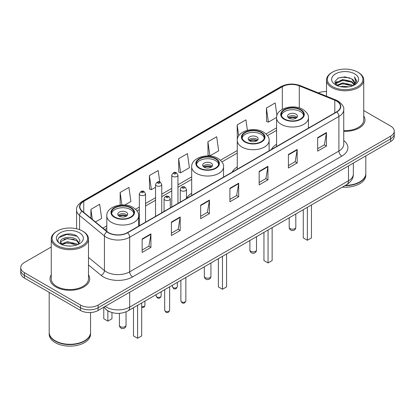 <?xml version="1.0" encoding="UTF-8"?>
<svg xmlns="http://www.w3.org/2000/svg" width="415" height="415" viewBox="0 0 415 415"><rect width="100%" height="100%" fill="white"/><g stroke="black" fill="none" stroke-linecap="round" stroke-linejoin="round"><path stroke-width="0.62" d="M191.689 193.281A21.928 12.658 0 0 0 186.47 198.469M237.266 166.97A21.928 12.658 0 0 0 232.125 172.158M276.577 144.275A21.928 12.658 0 0 0 271.441 149.462M110.011 311.867A12.409 7.164 180 0 1 106.515 309.938L105.95 309.466A8.274 5.535 129.5 0 1 104.507 306.773M51.258 246.998L24.386 262.508A12.409 7.164 0 0 0 20.75 267.576L20.75 272.982A12.409 7.164 0 0 0 24.386 278.045L80.546 310.472A12.409 7.164 0 0 0 98.101 310.472L390.614 141.588A12.409 7.164 0 0 0 394.25 136.525L394.25 133.822A12.409 7.164 0 0 1 390.614 138.89A12.409 7.164 0 0 0 394.25 133.822L394.25 131.119A12.409 7.164 0 0 0 390.614 126.051L363.742 110.54M20.75 267.576A12.409 7.164 0 0 0 24.386 272.645L80.546 305.067A12.409 7.164 0 0 0 98.101 305.067L98.101 307.769L390.614 138.89L98.101 307.769A12.409 7.164 0 0 1 80.546 307.769A12.409 7.164 0 0 0 98.101 307.769L98.101 310.472M24.386 272.645L24.386 275.347L80.546 307.769L24.386 275.347A12.409 7.164 0 0 1 20.75 270.279A12.409 7.164 0 0 0 24.386 275.347L24.386 278.045M51.258 274.818A19.858 11.464 0 0 0 50.013 278.807A19.858 11.464 0 0 0 55.828 286.915A19.858 11.464 0 0 0 77.47 289.4A19.858 11.464 0 0 0 89.728 278.807A19.858 11.464 0 0 0 88.488 274.818A19.858 11.464 0 0 1 89.728 278.807A19.858 11.464 0 0 1 77.47 289.4A19.858 11.464 0 0 1 55.828 286.915A19.858 11.464 0 0 1 50.013 278.807A19.858 11.464 0 0 1 51.258 274.818M336.56 101.058A13.239 7.641 180 0 1 340.435 106.463A13.239 7.641 180 0 1 336.56 111.868L127.353 232.649A13.239 7.641 180 0 1 107.148 231.632L82.284 211.126A13.239 7.641 180 0 1 79.888 206.743A13.239 7.641 180 0 1 83.763 201.342L282.325 86.704A13.239 7.641 180 0 1 299.282 85.848L334.791 100.202A13.239 7.641 180 0 1 336.56 101.058M336.793 100.923A13.571 7.833 0 0 0 334.983 100.046L299.469 85.687A13.571 7.833 0 0 0 282.091 86.569L83.529 201.208A13.571 7.833 0 0 0 82.009 211.24L106.873 231.741A13.571 7.833 0 0 0 127.587 232.784L336.793 112.003A13.571 7.833 0 0 0 336.793 100.923M142.153 238.936L142.153 252.445L150.925 247.376L150.925 233.868L142.153 238.936M142.153 250.048L148.912 246.147L150.894 234.314A3.31 1.909 -120 0 0 150.925 233.868M148.85 246.178L150.925 247.376M171.405 222.046L171.405 235.554L180.177 230.491L180.177 216.978L171.405 222.046M171.405 233.157L178.165 229.256L180.141 217.429A3.31 1.909 -120 0 0 180.177 216.978M178.102 229.293L180.177 230.491M200.658 205.155L200.658 218.669L209.43 213.601L209.43 200.092L200.658 205.155M200.658 216.272L207.412 212.371L209.393 200.538A3.31 1.909 -120 0 0 209.43 200.092M207.355 212.402L209.43 213.601M317.662 137.604L317.662 151.117L326.439 146.049L326.439 132.535L317.662 137.604M317.662 148.72L324.421 144.814L326.403 132.987A3.31 1.909 -120 0 0 326.439 132.535M324.359 144.851L326.439 146.049M288.409 154.494L288.409 168.002L297.187 162.939L297.187 149.426L288.409 154.494M288.409 165.606L295.169 161.705L297.15 149.877A3.31 1.909 -120 0 0 297.187 149.426M295.112 161.736L297.187 162.939M259.157 171.379L259.157 184.893L267.934 179.825L267.934 166.316L259.157 171.379M259.157 182.496L265.916 178.59L267.898 166.763A3.31 1.909 -120 0 0 267.934 166.316M265.859 178.626L267.934 179.825M229.905 188.27L229.905 201.778L238.682 196.715L238.682 183.202L229.905 188.27M229.905 199.382L236.664 195.481L238.646 183.653A3.31 1.909 -120 0 0 238.682 183.202M236.607 195.517L238.682 196.715M343.745 131.327A19.858 11.464 0 0 0 364.987 119.888A19.858 11.464 0 0 0 363.742 115.899A19.858 11.464 0 0 1 364.987 119.888A19.858 11.464 0 0 1 343.745 131.327M98.101 305.067L390.614 136.187A12.409 7.164 0 0 0 394.25 131.119M326.512 91.544A12.409 7.164 0 0 0 318.341 92.913M124.842 205.01L130.912 201.508L128.93 187.393L120.153 192.456L120.153 205.057M95.445 221.984L101.659 218.394L99.678 204.279L90.901 209.347L90.901 218.238M207.91 141.795L209.891 155.91L218.663 150.842L216.687 136.727L207.91 141.795L208.05 155.22M247.407 130.305L245.934 119.836L237.162 124.905L237.302 138.335M276.94 115.443L275.187 102.951L266.414 108.014L266.555 121.445M159.796 181.998L158.182 170.503L149.405 175.571L149.545 188.996M178.657 158.68L180.639 172.796L189.416 167.733L187.435 153.612L178.657 158.68L178.798 172.111M180.639 172.796L178.657 172.059M209.891 155.91L207.91 155.169M237.546 138.423L237.162 138.278M237.162 124.905L238.703 135.871M266.414 108.014L268.396 122.135L276.592 117.398M268.396 122.135L266.414 121.393M149.405 175.571L151.387 189.686L155.547 187.284M151.387 189.686L149.405 188.944M120.153 192.456L121.906 204.932M90.901 209.347L92.312 219.4M332.55 86.616A17.788 10.271 0 0 0 357.709 86.616A17.788 10.271 0 0 0 357.709 72.096L358.29 72.433A18.618 10.748 0 0 1 363.742 80.033A18.618 10.748 0 0 1 352.252 89.962A18.618 10.748 0 0 1 331.964 87.632A18.618 10.748 0 0 1 326.512 80.033A18.618 10.748 0 0 1 331.964 72.433L332.55 72.096A17.788 10.271 0 0 0 332.55 86.616M343.745 130.606A18.618 10.748 0 0 0 363.742 119.888L363.742 80.033M345.379 185.365A20.683 11.942 0 0 0 359.753 181.869A20.683 11.942 0 0 0 365.812 173.423L365.812 155.91M345.296 185.417A20.475 11.822 0 0 0 359.608 181.952A20.475 11.822 0 0 0 359.681 181.91M344.798 185.702A20.683 11.942 0 0 0 365.812 173.761A20.683 11.942 0 0 0 365.812 173.595M342.349 187.118A20.683 11.942 0 0 0 365.812 175.28L365.812 173.761M340.425 86.657L342.707 86.242L348.787 86.849M343.096 87.057L346.079 87.124M336.622 85.366L342.707 82.865L351.744 84.826L352.885 85.729M337.198 85.656L342.707 83.711L352.195 85.988M335.865 84.67L336.098 82.746L342.707 79.488L351.744 81.449L354.156 84.141M335.813 84.427L336.098 83.586L342.707 80.334L351.744 82.294L353.943 84.541M352.937 85.708A9.353 5.4 0 0 0 354.483 82.735A9.353 5.4 0 0 0 351.744 78.917L354.472 82.938M354.664 73.849A13.488 7.786 0 0 0 335.59 73.849A13.488 7.786 0 0 0 335.59 84.862A13.488 7.786 0 0 0 354.664 84.862A13.488 7.786 0 0 0 354.664 73.849M351.744 78.917L345.078 76.868L338.173 78.056L334.843 81.594L336.731 85.454M353.85 85.298L356.63 81.739L356.718 80.904L354.4 76.889L355.754 81.382L353.082 85.646M358.29 72.433L357.709 72.096A17.788 10.271 0 0 0 332.55 72.096M354.4 76.889L356.713 81.065M337.794 78.243L342.131 77.185L349.752 77.88M335.009 83.327L336.342 82.341M339.335 81.096L342.131 80.562L349.471 81.174M339.335 84.473L342.131 83.939L349.471 84.551M334.905 83.005L337.125 81.496M336.451 85.231L337.125 84.873M300.403 109.908A11.169 6.448 0 0 0 288.233 108.507A11.169 6.448 0 0 0 281.334 114.467A11.169 6.448 0 0 0 284.607 119.027A11.169 6.448 0 0 0 296.782 120.423A11.169 6.448 0 0 0 303.676 114.467A11.169 6.448 0 0 0 300.403 109.908M303.578 115.313A11.169 6.448 0 0 0 300.403 111.594A11.169 6.448 0 0 0 288.918 110.048A11.169 6.448 0 0 0 281.432 115.313M303.272 209.679L303.272 237.888L307.365 240.254L311.463 237.888L311.463 204.948M307.365 240.254L307.365 207.313M296.014 114.13A4.964 2.864 0 0 0 290.604 113.508A4.964 2.864 0 0 0 287.543 116.153A4.964 2.864 0 0 0 288.996 118.182A4.964 2.864 0 0 0 294.406 118.804A4.964 2.864 0 0 0 297.467 116.153A4.964 2.864 0 0 0 296.014 114.13M297.026 117.336A4.964 2.864 0 0 0 296.014 116.496A4.964 2.864 0 0 0 287.984 117.336M288.492 117.844A6.619 3.823 180 0 1 296.227 117.725L296.227 118.052M289.037 118.208A5.789 3.346 180 0 1 295.625 118.068L296.227 117.725M295.532 118.431L295.625 118.068M57.291 245.535A17.788 10.271 0 0 0 82.45 245.535A17.788 10.271 0 0 0 82.45 231.015L83.036 231.352A18.618 10.748 0 0 1 88.488 238.952A18.618 10.748 0 0 1 76.993 248.881A18.618 10.748 0 0 1 56.71 246.552A18.618 10.748 0 0 1 51.258 238.952A18.618 10.748 0 0 1 56.71 231.352L57.291 231.015A17.788 10.271 0 0 0 57.291 245.535M51.258 238.952L51.258 278.807A18.618 10.748 0 0 0 56.71 286.407A18.618 10.748 0 0 0 76.993 288.736A18.618 10.748 0 0 0 88.488 278.807L88.488 238.952M84.421 340.829A20.475 11.822 0 0 1 84.349 340.871A20.475 11.822 0 0 1 55.392 340.871L55.247 340.788A20.683 11.942 0 0 0 84.499 340.788A20.683 11.942 0 0 0 90.553 332.342L90.553 312.537M49.188 332.514A20.683 11.942 0 0 0 49.188 332.68A20.683 11.942 0 0 0 55.247 341.125A20.683 11.942 0 0 0 77.787 343.713A20.683 11.942 0 0 0 90.553 332.68A20.683 11.942 0 0 0 90.553 332.514M49.188 332.68L49.188 334.2A20.683 11.942 0 0 0 55.247 342.645A20.683 11.942 0 0 0 77.787 345.233A20.683 11.942 0 0 0 90.553 334.2L90.553 332.68M67.614 245.95L70.763 246.043M61.425 243.973L67.453 241.675L76.485 243.787L77.579 244.668M61.98 244.549L67.453 242.749L76.682 244.995M60.517 241.706L62.068 244.627M60.538 241.997C59.532 237.831 70.944 235.362 76.485 239.497L79.172 243.211M60.58 242.256L60.839 241.561L67.453 238.459L76.485 240.57L78.959 243.486M77.895 244.534L80.012 240.384L77.335 236.358C67.873 229.552 51.055 238.516 60.766 244.015L61.249 244.311M79.41 232.768A13.488 7.786 0 0 0 60.336 232.768A13.488 7.786 0 0 0 60.336 243.781A13.488 7.786 0 0 0 79.41 243.781A13.488 7.786 0 0 0 79.41 232.768M62.271 244.902C60.86 244.072 60.289 243.154 60.559 242.153M49.188 292.368L49.188 332.342A20.683 11.942 0 0 0 55.247 340.788L55.392 340.871M83.036 231.352L82.45 231.015A17.788 10.271 0 0 0 57.291 231.015M58.795 237.712L66.716 234.459L77.154 236.234M63.744 239.289L66.716 238.75L74.166 239.388M63.744 243.579L66.716 243.04L74.166 243.678M261.087 132.603A11.169 6.448 0 0 0 248.917 131.207A11.169 6.448 0 0 0 242.023 137.163A11.169 6.448 0 0 0 245.291 141.722A11.169 6.448 0 0 0 257.466 143.123A11.169 6.448 0 0 0 264.36 137.163A11.169 6.448 0 0 0 261.087 132.603M264.262 138.008A11.169 6.448 0 0 0 261.087 134.294A11.169 6.448 0 0 0 249.602 132.748A11.169 6.448 0 0 0 242.116 138.008M263.956 232.374L263.956 260.584L268.049 262.949L272.147 260.584L272.147 227.648M268.049 262.949L268.049 230.014M256.703 136.826A4.964 2.864 0 0 0 251.293 136.208A4.964 2.864 0 0 0 248.227 138.854A4.964 2.864 0 0 0 249.68 140.882A4.964 2.864 0 0 0 255.09 141.499A4.964 2.864 0 0 0 258.156 138.854A4.964 2.864 0 0 0 256.703 136.826M257.715 140.037A4.964 2.864 0 0 0 256.703 139.191A4.964 2.864 0 0 0 248.668 140.037M249.182 140.545A6.619 3.823 180 0 1 256.911 140.42L256.911 140.752M249.721 140.903A5.789 3.346 180 0 1 256.314 140.768L256.911 140.42M256.216 141.126L256.314 140.768M215.515 158.919A11.169 6.448 0 0 0 203.345 157.518A11.169 6.448 0 0 0 196.445 163.479A11.169 6.448 0 0 0 199.719 168.039A11.169 6.448 0 0 0 211.894 169.434A11.169 6.448 0 0 0 218.788 163.479A11.169 6.448 0 0 0 215.515 158.919M218.689 164.319A11.169 6.448 0 0 0 215.515 160.605A11.169 6.448 0 0 0 204.03 159.059A11.169 6.448 0 0 0 196.544 164.319M218.383 258.69L218.383 286.9L222.476 289.26L226.574 286.9L226.574 253.959M222.476 289.26L222.476 256.325M211.126 163.137A4.964 2.864 0 0 0 205.716 162.519A4.964 2.864 0 0 0 202.655 165.165A4.964 2.864 0 0 0 204.107 167.193A4.964 2.864 0 0 0 209.518 167.816A4.964 2.864 0 0 0 212.584 165.165A4.964 2.864 0 0 0 211.126 163.137M212.138 166.348A4.964 2.864 0 0 0 211.126 165.502A4.964 2.864 0 0 0 203.096 166.348M203.604 166.856A6.619 3.823 180 0 1 211.339 166.731L211.339 167.063M204.149 167.214A5.789 3.346 180 0 1 210.737 167.079L211.339 166.731M210.644 167.437L210.737 167.079M130.626 207.925A11.169 6.448 0 0 0 118.457 206.53A11.169 6.448 0 0 0 111.557 212.485A11.169 6.448 0 0 0 114.831 217.045A11.169 6.448 0 0 0 127.006 218.446A11.169 6.448 0 0 0 133.9 212.485A11.169 6.448 0 0 0 130.626 207.925M133.801 213.331A11.169 6.448 0 0 0 130.626 209.617A11.169 6.448 0 0 0 119.141 208.071A11.169 6.448 0 0 0 111.656 213.331M133.495 307.697L133.495 335.906L137.588 338.272L141.686 335.906L141.686 302.971M137.588 338.272L137.588 305.336M103.776 307.676L103.776 318.751L107.869 321.111L111.962 318.751L111.962 312.552M107.869 321.111L107.869 310.871M126.238 212.148A4.964 2.864 0 0 0 120.827 211.526A4.964 2.864 0 0 0 117.767 214.176A4.964 2.864 0 0 0 119.219 216.199A4.964 2.864 0 0 0 124.63 216.822A4.964 2.864 0 0 0 127.696 214.176A4.964 2.864 0 0 0 126.238 212.148M127.249 215.359A4.964 2.864 0 0 0 126.238 214.514A4.964 2.864 0 0 0 118.208 215.359M118.716 215.862A6.619 3.823 180 0 1 126.451 215.743L126.451 216.075M119.261 216.225A5.789 3.346 180 0 1 125.854 216.091L126.451 215.743M125.755 216.448L125.854 216.091M105.177 306.384A16.548 9.555 0 0 0 106.292 307.095A16.548 9.555 0 0 0 129.693 307.095L348.491 180.769A16.548 9.555 0 0 0 353.341 174.015C353.461 178.123 351.272 181.635 346.779 184.561L127.976 310.882A8.274 4.778 60 0 0 129.693 307.095L129.693 292.233M348.491 165.907L348.491 180.769A8.274 4.778 60 0 1 346.779 184.561M390.614 141.588L390.614 136.187M80.546 310.472L80.546 305.067M343.745 140.503A20.683 11.942 180 0 1 341.825 156.113L132.618 276.898A4.134 2.386 60 0 1 129.693 271.83L338.899 151.05A16.548 9.555 0 0 0 343.745 144.29L343.745 109.705A16.548 9.555 180 0 1 338.899 116.459A4.134 2.386 -120 0 0 336.793 112.003M132.618 276.898A20.683 11.942 180 0 1 103.366 276.898A20.683 11.942 180 0 1 101.047 275.306L88.488 264.946M106.873 231.741A4.134 2.765 129.5 0 0 104.435 235.969L104.435 270.554A16.548 9.555 0 0 0 106.292 271.83A16.548 9.555 0 0 0 129.693 271.83L129.693 237.245A16.548 9.555 180 0 1 104.435 235.969L79.571 215.468A16.548 9.555 180 0 1 76.578 209.99L76.578 228.764M343.745 109.705C344.294 107.122 342.396 104.238 338.043 101.058L335.865 99.999A4.134 1.935 112 0 0 334.983 100.046M335.865 99.999L300.356 85.646C293.504 83.218 286.998 83.571 280.841 86.699A4.134 2.386 60 0 1 282.091 86.569M83.529 201.208A4.134 2.386 -120 0 0 82.279 201.337C77.989 204.424 76.085 207.308 76.578 209.99M82.009 211.24A4.134 2.765 129.5 0 0 79.571 215.468L79.571 229.666M300.356 85.646A4.134 1.935 112 0 0 299.469 85.687M127.587 232.784A4.134 2.386 60 0 1 129.693 237.245L338.899 116.459L338.899 151.05A4.134 2.386 60 0 0 341.825 156.113M88.488 257.409L104.435 270.554A4.134 2.765 -50.5 0 1 101.047 275.306M83.763 201.342L83.763 212.35M334.791 100.202L334.791 112.885M299.282 85.848L299.282 107.89M309.175 127.675L308.433 127.374M282.325 86.704L282.325 109.321M276.577 127.851L266.041 133.936M237.266 150.546L220.464 160.247M191.689 176.863L177.957 184.789M171.753 188.374L161.751 194.147M155.547 197.727L145.546 203.5M139.341 207.085L135.575 209.259M106.8 225.869L102.894 228.126M229.905 188.695L238.646 183.653M259.157 171.81L267.898 166.763M288.409 154.919L297.15 149.877M317.662 138.034L326.403 132.987M200.658 205.586L209.393 200.538M171.405 222.476L180.141 217.429M142.153 239.362L150.894 234.314M284.166 119.281A11.791 6.806 0 0 0 300.844 119.281A11.791 6.806 0 0 0 300.844 109.653A11.791 6.806 0 0 0 284.166 109.653A11.791 6.806 0 0 0 284.166 119.281M308.433 128.105L308.433 117.844A15.926 9.197 180 0 1 298.598 126.342A15.926 9.197 180 0 1 281.245 124.344A15.926 9.197 180 0 1 276.577 117.844L276.577 146.495M290.163 228.634A3.31 1.909 180 0 1 289.198 227.28A3.31 3.31 0 0 0 294.162 230.149A3.31 3.31 0 0 0 295.817 227.28A3.31 1.909 180 0 1 294.847 228.634A3.31 1.909 180 0 1 290.163 228.634M244.855 141.977A11.791 6.806 0 0 0 261.528 141.977A11.791 6.806 0 0 0 261.528 132.354A11.791 6.806 0 0 0 244.855 132.354A11.791 6.806 0 0 0 244.855 141.977M269.117 150.801L269.117 140.545A15.926 9.197 180 0 1 259.287 149.037A15.926 9.197 180 0 1 241.929 147.045A15.926 9.197 180 0 1 237.266 140.545L237.266 169.19M250.852 251.329A3.31 1.909 180 0 1 249.882 249.98A3.31 3.31 0 0 0 254.846 252.844A3.31 3.31 0 0 0 256.501 249.98A3.31 1.909 180 0 1 255.531 251.329A3.31 1.909 180 0 1 250.852 251.329M199.278 168.288A11.791 6.806 0 0 0 215.956 168.288A11.791 6.806 0 0 0 215.956 158.665A11.791 6.806 0 0 0 199.278 158.665A11.791 6.806 0 0 0 199.278 168.288M223.545 177.117L223.545 166.856A15.926 9.197 180 0 1 213.709 175.348A15.926 9.197 180 0 1 196.357 173.356A15.926 9.197 180 0 1 191.689 166.856L191.689 195.507M205.275 277.645A3.31 1.909 180 0 1 204.31 276.291A3.31 3.31 0 0 0 209.274 279.16A3.31 3.31 0 0 0 210.929 276.291A3.31 1.909 180 0 1 209.959 277.645A3.31 1.909 180 0 1 205.275 277.645M114.39 217.299A11.791 6.806 0 0 0 131.067 217.299A11.791 6.806 0 0 0 131.067 207.671A11.791 6.806 0 0 0 114.39 207.671A11.791 6.806 0 0 0 114.39 217.299M138.657 226.123L138.657 215.862A15.926 9.197 180 0 1 128.821 224.359A15.926 9.197 180 0 1 111.469 222.367A15.926 9.197 180 0 1 106.8 215.862L106.8 231.347M120.386 326.652A3.31 1.909 180 0 1 119.421 325.303A3.31 3.31 0 0 0 124.386 328.166A3.31 3.31 0 0 0 126.041 325.303A3.31 1.909 180 0 1 125.071 326.652A3.31 1.909 180 0 1 120.386 326.652M185.847 300.865C185.033 303.095 183.762 303.749 182.04 302.826L180.883 300.865A2.48 1.432 0 0 0 181.614 301.876A2.48 1.432 0 0 0 184.317 302.187A2.48 1.432 0 0 0 185.847 300.865L185.847 277.469M181.173 190.667A3.102 1.79 180 0 1 180.266 189.401C181.059 186.854 182.683 186.117 185.132 187.186L186.47 189.401A3.102 1.79 180 0 1 184.556 191.056A3.102 1.79 180 0 1 181.173 190.667M184.099 187.29A1.032 0.597 0 0 0 182.636 187.29A1.032 0.597 0 0 0 182.636 188.135A1.032 0.597 0 0 0 184.099 188.135A1.032 0.597 0 0 0 184.099 187.29M169.642 310.223C168.827 312.454 167.556 313.107 165.834 312.179L164.682 310.223A2.48 1.432 0 0 0 165.409 311.234A2.48 1.432 0 0 0 168.111 311.546A2.48 1.432 0 0 0 169.642 310.223L169.642 286.827M164.968 200.025A3.102 1.79 180 0 1 164.06 198.754C164.854 196.212 166.477 195.475 168.926 196.544L170.264 198.754A3.102 1.79 180 0 1 168.35 200.409A3.102 1.79 180 0 1 164.968 200.025M167.893 196.648A1.032 0.597 0 0 0 166.431 196.648A1.032 0.597 0 0 0 166.431 197.488A1.032 0.597 0 0 0 167.893 197.488A1.032 0.597 0 0 0 167.893 196.648M173.102 287.605A2.48 1.432 0 0 0 175.804 287.917A2.48 1.432 0 0 0 177.34 286.594C176.52 288.824 175.249 289.478 173.527 288.555L172.375 286.594A2.48 1.432 0 0 0 173.102 287.605M177.957 203.433L177.957 175.13A3.102 1.79 180 0 1 176.043 176.785A3.102 1.79 180 0 1 172.661 176.396A3.102 1.79 180 0 1 171.753 175.13L171.753 207.018M174.124 173.864A1.032 0.597 0 0 0 175.587 173.864A1.032 0.597 0 0 0 175.587 173.019A1.032 0.597 0 0 0 174.124 173.019A1.032 0.597 0 0 0 174.124 173.864M156.896 296.964A2.48 1.432 0 0 0 159.599 297.275A2.48 1.432 0 0 0 161.134 295.952C160.315 298.183 159.044 298.836 157.321 297.908L156.17 295.952A2.48 1.432 0 0 0 156.896 296.964M161.751 212.791L161.751 184.488A3.102 1.79 180 0 1 159.837 186.143A3.102 1.79 180 0 1 156.455 185.754A3.102 1.79 180 0 1 155.547 184.488L155.547 216.371M157.918 183.217A1.032 0.597 0 0 0 159.381 183.217A1.032 0.597 0 0 0 159.381 182.377A1.032 0.597 0 0 0 157.918 182.377A1.032 0.597 0 0 0 157.918 183.217M141.686 306.669A2.48 1.432 0 0 0 144.928 305.305L144.622 306.426L143.912 307.178L141.686 307.505M145.546 222.144L145.546 193.841A3.102 1.79 180 0 1 143.632 195.496A3.102 1.79 180 0 1 140.249 195.107A3.102 1.79 180 0 1 139.341 193.841L139.341 225.729M141.712 192.576A1.032 0.597 0 0 0 143.175 192.576A1.032 0.597 0 0 0 143.175 191.73A1.032 0.597 0 0 0 141.712 191.73A1.032 0.597 0 0 0 141.712 192.576M127.976 310.882C121.32 314.228 114.659 314.228 108.004 310.882L105.95 309.466M353.341 174.015L353.341 163.111M280.841 86.699L82.279 201.337M276.577 130.367L267.504 135.606M237.266 153.068L221.932 161.923M191.689 179.379L177.957 187.305M171.753 190.89L161.751 196.663M155.547 200.248L145.546 206.022M139.341 209.601L137.043 210.929M106.8 228.39L104.694 229.609M335.776 84.572L335.776 84.006M326.512 96.218L326.512 80.033M308.433 117.844C308.781 115.043 306.939 112.242 302.909 109.451C293.519 103.641 276.027 108.299 276.577 117.844M295.817 213.984L295.817 227.28M289.198 217.802L289.198 227.28M269.117 140.545C269.465 137.739 267.628 134.942 263.598 132.146C254.208 126.336 236.711 131 237.266 140.545M256.501 236.68L256.501 249.98M249.882 240.503L249.882 249.98M223.545 166.856C223.893 164.05 222.051 161.253 218.02 158.457C208.631 152.647 191.139 157.311 191.689 166.856M210.929 262.991L210.929 276.291M204.31 266.814L204.31 276.291M138.657 215.862C139.004 213.061 137.163 210.26 133.132 207.469C123.743 201.659 106.25 206.317 106.8 215.862M126.041 311.841L126.041 325.303M119.421 313.346L119.421 325.303M180.883 300.865L180.883 280.338M180.266 202.1L180.266 189.401M186.47 198.52L186.47 189.401M164.682 310.223L164.682 289.691M164.06 211.458L164.06 198.754M170.264 207.874L170.264 198.754M177.34 286.594L177.34 282.387M177.957 175.13L176.619 172.915C174.819 171.618 173.2 172.355 171.753 175.13M172.375 286.594L172.375 285.25M161.134 295.952L161.134 291.74M161.751 184.488L160.413 182.273C158.613 180.971 156.995 181.713 155.547 184.488M156.17 295.952L156.17 294.608M144.928 305.305L144.928 301.098M145.546 193.841L144.207 191.626C142.412 190.329 140.789 191.066 139.341 193.841"/></g></svg>
